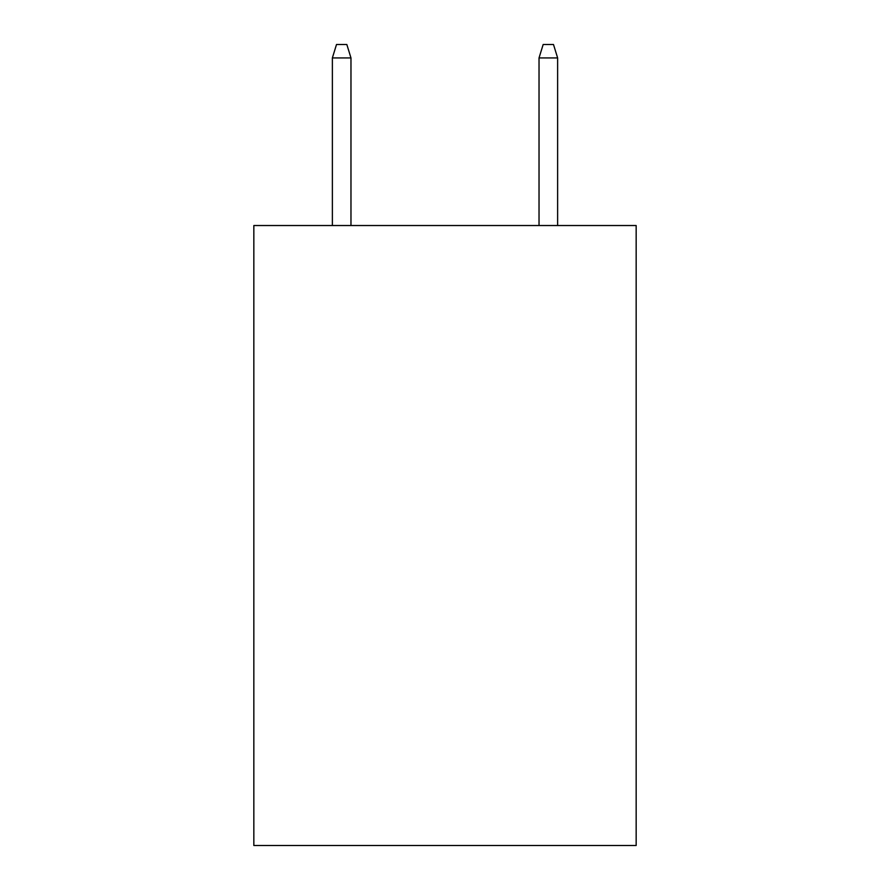 <?xml version="1.0" encoding="UTF-8"?>
<svg xmlns="http://www.w3.org/2000/svg" width="890" height="890" viewBox="0 0 890 890"><rect width="100%" height="100%" fill="white"/><g stroke="black" fill="none" stroke-linecap="round" stroke-linejoin="round"><path stroke-width="1.33" d="M636.161 225.526L636.161 845.5L253.839 845.5L253.839 225.526L636.161 225.526M350.972 225.526L350.972 57.928L332.37 57.928L332.37 225.526M332.37 57.928L336.509 44.5L346.833 44.5L350.972 57.928M539.029 57.928L543.167 44.5L553.491 44.5L557.63 57.928L539.029 57.928L539.029 225.526M557.63 57.928L557.63 225.526"/></g></svg>
